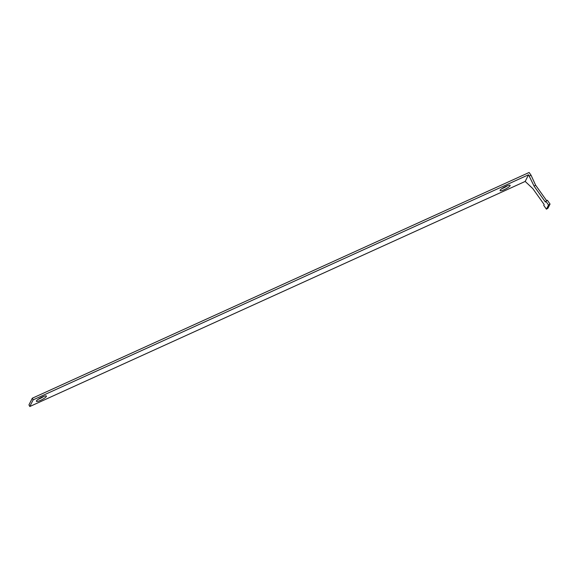 <?xml version="1.0" encoding="UTF-8"?>
<svg xmlns="http://www.w3.org/2000/svg" width="579" height="579" viewBox="0 0 579 579"><rect width="100%" height="100%" fill="white"/><g stroke="black" fill="none" stroke-linecap="round" stroke-linejoin="round"><path stroke-width="0.87" d="M546.663 200.71L535.618 185.179L530.994 175.119L529.119 172.484L32.294 398.229L28.95 404.88L29.804 406.516L33.148 399.865L528.533 174.778L525.189 181.43L532.846 188.645L544.166 204.561L543.746 205.393L546.438 209.185L548.53 205.031L545.838 201.239L545.418 202.071L534.099 186.148L528.533 174.778M545.838 201.239L547.358 200.262L550.05 204.054L548.53 205.031M546.438 209.185L547.958 208.216L550.05 204.054M38.113 399.358A5.652 1.129 152.4 0 0 39.719 398.699A5.652 1.129 152.4 0 0 43.859 396.354M501.819 188.667A5.652 1.129 152.4 0 0 503.426 188.009A5.652 1.129 152.4 0 0 507.566 185.664M29.804 406.516L525.189 181.43M504.28 189.644A5.652 1.129 -27.6 0 1 500.111 190.6A5.652 1.129 -27.6 0 1 504.599 186.981A5.652 1.129 -27.6 0 1 510.128 185.36A5.652 1.129 -27.6 0 1 504.28 189.644M40.581 400.335A5.652 1.129 -27.6 0 1 36.405 401.29A5.652 1.129 -27.6 0 1 40.892 397.672A5.652 1.129 -27.6 0 1 46.421 396.058A5.652 1.129 -27.6 0 1 40.581 400.335M530.994 175.119L529.474 176.096M535.618 185.179L534.099 186.148M33.148 399.865L32.294 398.229"/></g></svg>
